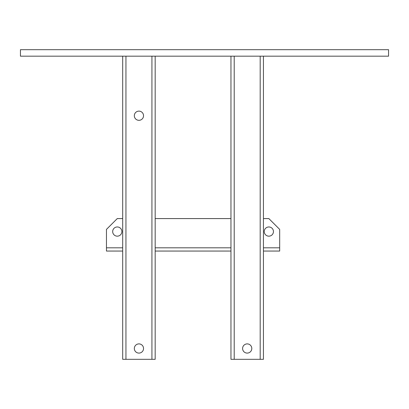 <?xml version="1.0" encoding="UTF-8"?>
<svg xmlns="http://www.w3.org/2000/svg" width="409" height="409" viewBox="0 0 409 409"><rect width="100%" height="100%" fill="white"/><g stroke="black" fill="none" stroke-linecap="round" stroke-linejoin="round"><path stroke-width="0.61" d="M388.55 56.176L20.45 56.176L20.45 49.683L388.55 49.683L388.55 56.176M143.533 115.721A4.601 4.601 0 0 1 138.932 120.323A4.601 4.601 0 0 1 134.331 115.721A4.601 4.601 0 0 1 138.932 111.12A4.601 4.601 0 0 1 143.533 115.721M143.533 348.494A4.601 4.601 0 0 1 138.932 353.095A4.601 4.601 0 0 1 134.331 348.494A4.601 4.601 0 0 1 138.932 343.892A4.601 4.601 0 0 1 143.533 348.494M122.695 56.176L122.695 359.317L155.175 359.317L155.175 56.176M251.801 348.494A4.601 4.601 0 0 1 247.2 353.095A4.601 4.601 0 0 1 242.598 348.494A4.601 4.601 0 0 1 247.2 343.892A4.601 4.601 0 0 1 251.801 348.494M230.957 56.176L230.957 359.317L263.437 359.317L263.437 56.176M268.851 226.964A4.601 4.601 0 0 1 273.452 231.566A4.601 4.601 0 0 1 268.851 236.167A4.601 4.601 0 0 1 264.25 231.566A4.601 4.601 0 0 1 268.851 226.964M117.281 226.964A4.601 4.601 0 0 1 121.882 231.566A4.601 4.601 0 0 1 117.281 236.167A4.601 4.601 0 0 1 112.68 231.566A4.601 4.601 0 0 1 117.281 226.964M122.695 251.054L106.452 251.054L106.452 247.808L122.695 247.808M155.175 247.808L230.957 247.808M263.437 247.808L279.679 247.808L279.679 229.403L268.851 218.575L263.437 218.575M106.452 247.808L106.452 229.403L117.281 218.575L122.695 218.575M155.175 218.575L230.957 218.575M155.175 251.054L230.957 251.054M263.437 251.054L279.679 251.054L279.679 247.808M125.941 56.176L125.941 359.317M151.928 56.176L151.928 359.317M234.209 56.176L234.209 359.317M260.19 56.176L260.19 359.317"/></g></svg>
